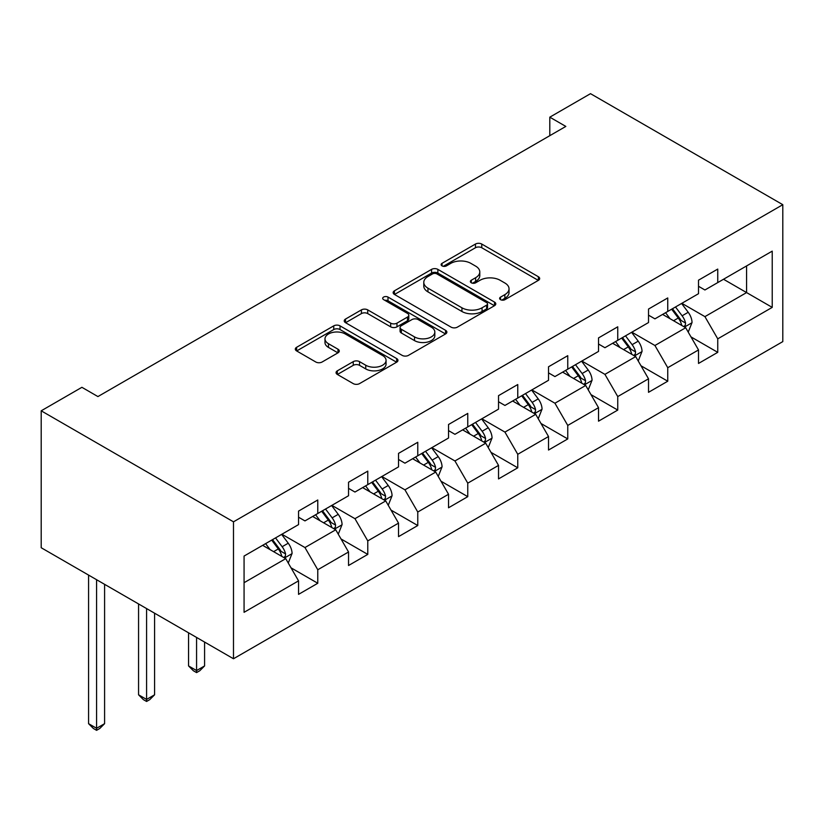 <?xml version="1.0" encoding="UTF-8"?>
<svg xmlns="http://www.w3.org/2000/svg" width="824" height="824" viewBox="0 0 824 824"><rect width="100%" height="100%" fill="white"/><g stroke="black" fill="none" stroke-linecap="round" stroke-linejoin="round"><path stroke-width="1.24" d="M500.539 299.668A3.111 1.802 0 0 0 504.947 299.668L538.371 280.366A4.45 2.565 0 0 0 539.679 278.553A4.45 2.565 0 0 0 538.371 276.73L481.752 244.048A4.45 2.565 0 0 0 475.458 244.048L442.035 263.34A3.111 1.802 0 0 0 441.118 264.607A3.111 1.802 0 0 0 442.035 265.884A3.111 1.802 0 0 0 446.433 265.884L450.759 263.381A14.235 8.219 0 0 1 470.895 263.381L475.613 266.111A14.235 8.219 0 0 1 479.784 271.92A14.235 8.219 0 0 1 475.613 277.729L471.287 280.232A3.111 1.802 0 0 0 470.38 281.499A3.111 1.802 0 0 0 471.287 282.776A3.111 1.802 0 0 0 475.695 282.776L480.021 280.273A14.235 8.219 0 0 1 500.147 280.273L504.865 283.003A14.235 8.219 0 0 1 509.036 288.812A14.235 8.219 0 0 1 504.865 294.621L500.539 297.124A3.111 1.802 0 0 0 499.632 298.391A3.111 1.802 0 0 0 500.539 299.668L500.539 297.124M337.356 370.81A4.45 2.565 0 0 0 336.058 372.633A4.45 2.565 0 0 0 337.356 374.446L353.238 383.613A4.45 2.565 0 0 0 359.532 383.613L396.653 362.189A4.45 2.565 0 0 0 397.961 360.366A4.45 2.565 0 0 0 396.653 358.553L340.034 325.861A4.45 2.565 0 0 0 333.741 325.861L296.619 347.295A4.45 2.565 0 0 0 295.311 349.108A4.45 2.565 0 0 0 296.619 350.921L315.808 362.004A4.45 2.565 0 0 0 322.102 362.004L337.984 352.837A4.45 2.565 0 0 0 339.292 351.014A4.45 2.565 0 0 0 337.984 349.201L328.467 343.711A11.897 6.87 0 0 1 324.986 338.849A11.897 6.87 0 0 1 332.329 332.505A11.897 6.87 0 0 1 345.297 333.988L382.573 355.515A11.897 6.87 0 0 1 386.065 360.366A11.897 6.87 0 0 1 378.721 366.721A11.897 6.87 0 0 1 365.743 365.228L359.532 361.643A4.45 2.565 0 0 0 353.238 361.643L337.356 370.81L337.356 374.446M782.8 204.692L590.509 93.668L549.804 117.173L565.831 126.422L97.922 396.571L81.906 387.311L41.2 410.816L233.491 521.829L782.8 204.692L782.8 341.61L233.491 658.757L233.491 521.829M451.078 327.138A4.45 2.565 0 0 0 457.372 327.138L494.493 305.704A4.45 2.565 0 0 0 495.791 303.891A4.45 2.565 0 0 0 494.493 302.068L437.863 269.376A4.45 2.565 0 0 0 431.57 269.376L394.449 290.81A4.45 2.565 0 0 0 393.151 292.623A4.45 2.565 0 0 0 394.449 294.446L451.078 327.138M384.849 300.338A3.111 1.802 0 0 1 388.001 300.781L388.001 297.073L445.568 330.311A4.45 2.565 0 0 1 446.876 332.123A4.45 2.565 0 0 1 445.568 333.947L408.447 355.371A4.45 2.565 0 0 1 402.163 355.371L345.534 322.689L345.534 319.053A4.45 2.565 0 0 0 344.236 320.866A4.45 2.565 0 0 0 345.534 322.689M345.534 319.053L361.427 309.876A4.45 2.565 0 0 1 367.71 309.876L390.679 323.142A4.45 2.565 0 0 0 396.972 323.142L407.509 317.055A4.45 2.565 0 0 0 408.807 315.242A4.45 2.565 0 0 0 407.509 313.419L383.603 299.617A3.111 1.802 0 0 1 382.686 298.35A3.111 1.802 0 0 1 384.612 296.681A3.111 1.802 0 0 1 388.001 297.073M291.016 567.808L317.776 583.258L317.776 569.755L348.542 551.987L348.542 565.501L367.772 554.398L367.772 540.894L398.538 523.127L398.538 536.63L417.768 525.537L417.768 512.023L448.534 494.266L448.534 507.769L467.764 496.666L467.764 483.163L498.53 465.395L498.53 478.909L517.76 467.805L517.76 454.292L548.526 436.535L548.526 450.038L567.757 438.935L567.757 425.431L598.523 407.674L598.523 421.177L617.753 410.074L617.753 396.571L648.519 378.803L648.519 392.317L667.749 381.213L667.749 367.7L698.515 349.942L698.515 363.446L717.745 352.342L717.745 338.839L772.222 307.383L772.222 251.135L746.585 265.936L746.585 292.582L772.222 307.383M317.776 583.258L298.546 594.361L298.546 580.858L244.069 612.314L244.069 556.066L298.546 524.61L298.546 511.096L317.776 499.993L317.776 513.507L348.542 495.739L348.542 482.236L367.772 471.132L367.772 484.636L398.538 466.878L398.538 453.375L417.768 442.272L417.768 455.775L448.534 438.018L448.534 424.504L467.764 413.401L467.764 426.914L498.53 409.147L498.53 395.644L517.76 384.54L517.76 398.043L548.526 380.286L548.526 366.773L567.757 355.68L567.757 369.183L598.523 351.415L598.523 337.912L617.753 326.809L617.753 340.322L648.519 322.555L648.519 309.052L667.749 297.948L667.749 311.451L698.515 293.694L698.515 280.181L717.745 269.077L717.745 282.591L772.222 251.135M312.646 516.463L335.728 529.791L304.962 547.548L281.88 534.23M298.546 517.204L304.962 520.902L317.776 513.507M304.962 547.548L317.776 569.755M335.728 529.791L348.542 551.987M362.642 487.602L385.725 500.92L354.959 518.687L331.876 505.359M348.542 488.344L354.959 492.041L367.772 484.636M354.959 518.687L367.772 540.894M385.725 500.92L398.538 523.127M412.639 458.741L435.721 472.059L404.945 489.827L381.873 476.499M398.538 459.473L404.945 463.181L417.768 455.775M404.945 489.827L417.768 512.023M435.721 472.059L448.534 494.266M462.635 429.871L485.707 443.199L454.941 460.956L431.869 447.638M448.534 430.612L454.941 434.31L467.764 426.914M454.941 460.956L467.764 483.163M485.707 443.199L498.53 465.395M512.631 401.01L535.703 414.328L504.937 432.095L481.865 418.767M498.53 401.752L504.937 405.449L517.76 398.043M504.937 432.095L517.76 454.292M535.703 414.328L548.526 436.535M562.627 372.139L585.699 385.467L554.933 403.224L531.861 389.906M548.526 372.881L554.933 376.578L567.757 369.183M554.933 403.224L567.757 425.431M585.699 385.467L598.523 407.674M612.623 343.278L635.695 356.596L604.929 374.364L581.857 361.046M598.523 344.02L604.929 347.718L617.753 340.322M604.929 374.364L617.753 396.571M635.695 356.596L648.519 378.803M662.62 314.418L685.692 327.736L654.926 345.503L631.854 332.175M648.519 315.149L654.926 318.857L667.749 311.451M654.926 345.503L667.749 367.7M685.692 327.736L698.515 349.942M723.513 279.254L746.585 292.582L704.922 316.632L681.85 303.314M698.515 286.288L704.922 289.986L717.745 282.591M704.922 316.632L717.745 338.839M41.2 410.816L41.2 547.733L233.491 658.757M549.804 117.173L549.804 135.672M244.069 582.702L285.732 558.651L262.65 545.334M285.732 558.651L298.546 580.858M690.986 336.892L717.745 352.342M640.99 365.763L667.749 381.213M590.993 394.624L617.753 410.074M540.997 423.484L567.757 438.935M491.001 452.355L517.76 467.805M441.005 481.216L467.764 496.666M391.009 510.087L417.768 525.537M341.012 538.947L367.772 554.398M501.785 300.101L504.865 298.329A14.235 8.219 0 0 0 509.036 292.51L509.036 288.812M479.784 271.92L479.784 275.618A14.235 8.219 0 0 1 475.613 281.437L472.533 283.209M538.309 280.397L481.752 247.746A4.45 2.565 0 0 0 475.458 247.746L443.281 266.327M494.431 305.735L437.863 273.084A4.45 2.565 0 0 0 431.57 273.084L394.511 294.477M486.623 305.158A3.111 1.802 0 0 0 487.54 303.891A3.111 1.802 0 0 0 486.623 302.614L436.916 273.918A3.111 1.802 0 0 0 432.518 273.918L427.955 276.555A14.235 8.219 0 0 0 423.783 282.364A14.235 8.219 0 0 0 427.955 288.173L461.934 307.795A14.235 8.219 0 0 0 482.061 307.795L486.623 305.158L486.623 308.856A3.111 1.802 0 0 0 487.54 307.589L487.54 303.891M423.783 282.364L423.783 286.062A14.235 8.219 0 0 0 427.955 291.881L427.955 288.173M486.623 308.856L482.061 311.493A14.235 8.219 0 0 1 461.934 311.493L427.955 291.881M345.596 322.72L361.427 313.584L361.427 309.876M408.807 315.242L408.807 318.94A4.45 2.565 0 0 1 407.509 320.752L396.972 326.84A4.45 2.565 0 0 1 390.679 326.84L367.71 313.584A4.45 2.565 0 0 0 361.427 313.584M388.001 300.781L445.516 333.978M414.503 336.892A11.897 6.87 0 0 0 427.481 338.386A11.897 6.87 0 0 0 434.825 332.041A11.897 6.87 0 0 0 431.333 327.179L418.201 319.599A4.45 2.565 0 0 0 411.907 319.599L401.37 325.686A4.45 2.565 0 0 0 400.073 327.499A4.45 2.565 0 0 0 401.37 329.312L414.503 336.892L414.503 340.6A11.897 6.87 0 0 0 427.481 342.084A11.897 6.87 0 0 0 434.825 335.739L434.825 332.041M400.073 327.499L400.073 331.197A4.45 2.565 0 0 0 401.37 333.009L401.37 329.312M414.503 340.6L401.37 333.009M386.065 360.366L386.065 364.074A11.897 6.87 0 0 1 378.721 370.419A11.897 6.87 0 0 1 365.743 368.925L359.532 365.341A4.45 2.565 0 0 0 353.238 365.341L337.418 374.477M324.986 338.849L324.986 342.547A11.897 6.87 0 0 0 328.467 347.409L328.467 343.711M337.922 352.868L328.467 347.409M396.591 362.22L340.034 329.559A4.45 2.565 0 0 0 333.741 329.559L296.681 350.962M688.225 332.123L692.036 322.514A12.01 6.932 -120 0 0 688.205 312.286L681.592 303.459M670.056 318.713L665.565 312.708M683.838 326.664L685.29 325.13L685.558 323.029A12.01 6.932 -120 0 0 682.118 315.808L675.505 306.971M672.487 308.712L679.831 318.507A6.118 3.533 60 0 1 680.943 320.371L685.558 323.029M671.653 309.196L678.265 318.023A12.01 6.932 60 0 1 681.706 325.253M638.229 360.984L642.04 351.385A12.01 6.932 -120 0 0 638.209 341.157L631.596 332.329M620.06 347.574L615.569 341.579M633.841 355.525L635.294 353.99L635.562 351.889A12.01 6.932 -120 0 0 632.121 344.669L625.509 335.842M622.501 337.582L629.835 347.378A6.118 3.533 60 0 1 630.947 349.232L635.562 351.889M621.656 338.056L628.279 346.894A12.01 6.932 60 0 1 631.709 354.114M588.233 389.855L592.044 380.245A12.01 6.932 -120 0 0 588.212 370.017L581.6 361.19M570.064 376.434L565.573 370.44M583.845 384.396L585.298 382.851L585.565 380.76A12.01 6.932 -120 0 0 582.125 373.54L575.513 364.702M572.505 366.443L579.839 376.238A6.118 3.533 60 0 1 580.951 378.092L585.565 380.76M571.66 366.927L578.283 375.754A12.01 6.932 60 0 1 581.713 382.975M538.237 418.716L542.048 409.116A12.01 6.932 -120 0 0 538.216 398.888L531.604 390.051M520.068 405.305L515.577 399.31M533.849 413.257L535.301 411.722L535.569 409.621A12.01 6.932 -120 0 0 532.129 402.4L525.516 393.573M522.509 395.304L529.842 405.099A6.118 3.533 60 0 1 530.955 406.963L535.569 409.621M521.664 395.788L528.287 404.615A12.01 6.932 60 0 1 531.717 411.846M488.241 447.576L492.052 437.977A12.01 6.932 -120 0 0 488.22 427.749L481.607 418.922M470.082 434.166L465.581 428.171M483.853 442.117L485.305 440.583L485.573 438.492A12.01 6.932 -120 0 0 482.133 431.261L475.52 422.434M472.512 424.175L479.846 433.97A6.118 3.533 60 0 1 480.959 435.824L485.573 438.492M471.668 424.659L478.291 433.486A12.01 6.932 60 0 1 481.721 440.706M438.244 476.447L442.055 466.837A12.01 6.932 -120 0 0 438.224 456.609L431.611 447.782M420.086 463.037L415.584 457.032M433.857 470.988L435.309 469.453L435.577 467.352A12.01 6.932 -120 0 0 432.137 460.132L425.524 451.294M422.516 453.035L429.85 462.831A6.118 3.533 60 0 1 430.962 464.695L435.577 467.352M421.682 453.519L428.295 462.346A12.01 6.932 60 0 1 431.735 469.577M388.248 505.308L392.07 495.708A12.01 6.932 -120 0 0 388.228 485.48L381.615 476.643M370.089 491.897L365.588 485.903M383.86 499.849L385.313 498.314L385.581 496.213A12.01 6.932 -120 0 0 382.14 488.993L375.528 480.165M372.52 481.896L379.854 491.701A6.118 3.533 60 0 1 380.966 493.555L385.581 496.213M371.686 482.38L378.298 491.217A12.01 6.932 60 0 1 381.739 498.438M196.576 637.436L196.576 670.561L204.579 665.936L204.579 642.061M204.579 665.936L199.779 670.746L196.576 672.6L193.362 670.746L188.562 665.936L188.562 632.811M188.562 665.936L196.576 670.561L196.576 672.6M338.252 534.179L342.073 524.569A12.01 6.932 -120 0 0 338.231 514.341L331.619 505.514M320.093 520.758L315.602 514.763M333.864 528.72L335.327 527.175L335.584 525.084A12.01 6.932 -120 0 0 332.144 517.853L325.531 509.026M322.524 510.767L329.858 520.562A6.118 3.533 60 0 1 330.97 522.416L335.584 525.084M321.69 511.251L328.302 520.078A12.01 6.932 60 0 1 331.742 527.298M146.579 608.576L146.579 699.432L154.582 694.807L154.582 613.2M154.582 694.807L149.783 699.617L146.579 701.461L143.366 699.617L138.566 694.807L138.566 603.951M138.566 694.807L146.579 699.432L146.579 701.461M288.266 563.039L292.077 553.44A12.01 6.932 -120 0 0 288.246 543.212L281.623 534.374M270.097 549.629L265.606 543.624M283.868 557.58L285.331 556.046L285.588 553.944A12.01 6.932 -120 0 0 282.148 546.724L275.535 537.897M272.528 539.627L279.861 549.423A6.118 3.533 60 0 1 280.974 551.287L285.588 553.944M271.693 540.111L278.306 548.939A12.01 6.932 60 0 1 281.746 556.169M96.583 579.715L96.583 728.292L104.597 723.668L104.597 584.34M104.597 723.668L99.786 728.478L96.583 730.332L93.38 728.478L88.57 723.668L88.57 575.08M88.57 723.668L96.583 728.292L96.583 730.332M504.865 298.329L504.865 294.621M471.287 282.776L471.287 280.232M475.613 281.437L475.613 277.729M442.035 265.884L442.035 263.34M475.458 247.746L475.458 244.048M481.752 247.746L481.752 244.048M538.371 280.366L538.371 276.73M394.449 294.446L394.449 290.81M431.57 273.084L431.57 269.376M437.863 273.084L437.863 269.376M494.493 305.704L494.493 302.068M461.934 311.493L461.934 307.795M482.061 311.493L482.061 307.795M367.71 313.584L367.71 309.876M390.679 326.84L390.679 323.142M396.972 326.84L396.972 323.142M407.509 320.752L407.509 317.055M445.568 333.947L445.568 330.311M353.238 365.341L353.238 361.643M359.532 365.341L359.532 361.643M365.743 368.925L365.743 365.228M337.984 352.837L337.984 349.201M296.619 350.921L296.619 347.295M333.741 329.559L333.741 325.861M340.034 329.559L340.034 325.861M396.653 362.189L396.653 358.553M684.507 327.056L691.954 322.751M682.118 315.808L688.205 312.286M673.569 320.742L678.265 318.023M634.511 355.917L641.968 351.611M632.121 344.669L638.209 341.157M623.572 349.603L628.279 346.894M584.515 384.777L591.972 380.482M582.125 373.54L588.212 370.017M573.586 378.463L578.283 375.754M534.519 413.648L541.976 409.343M532.129 402.4L538.216 398.888M523.59 407.334L528.287 404.615M484.522 442.509L491.979 438.203M482.133 431.261L488.22 427.749M473.594 436.195L478.291 433.486M434.526 471.38L441.983 467.074M432.137 460.132L438.224 456.609M423.598 465.066L428.295 462.346M384.53 500.24L391.987 495.935M382.14 488.993L388.228 485.48M373.602 493.926L378.298 491.217M334.544 529.101L341.991 524.806M332.144 517.853L338.231 514.341M323.605 522.787L328.302 520.078M284.548 557.972L291.995 553.666M282.148 546.724L288.246 543.212M273.609 551.658L278.306 548.939"/></g></svg>
